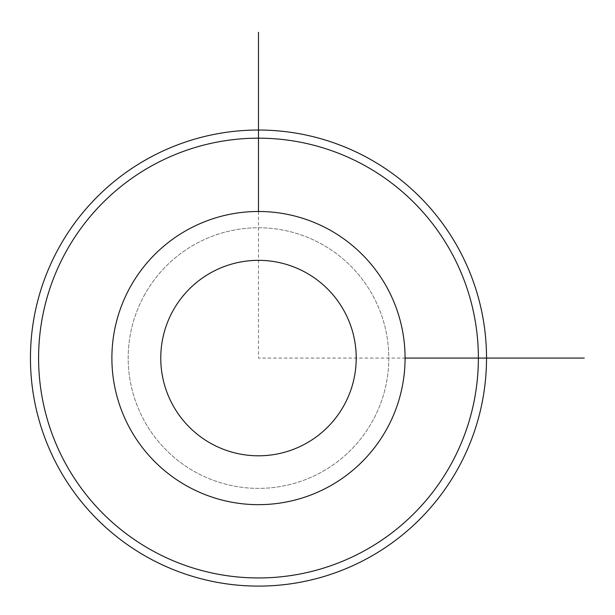 <?xml version="1.0" encoding="UTF-8"?>
<svg xmlns="http://www.w3.org/2000/svg" width="615" height="615" viewBox="0 0 615 615"><rect width="100%" height="100%" fill="white"/><g stroke="black" fill="none" stroke-linecap="round" stroke-linejoin="round"><path stroke-width="0.46" stroke-dasharray="3.08 2.31" d="M144.133 295.6A130.303 130.303 0 0 1 320.961 243.717A130.303 130.303 0 0 1 372.844 420.545A130.303 130.303 0 0 1 196.016 472.428A130.303 130.303 0 0 1 144.133 295.6A130.303 130.303 0 0 1 320.961 243.717A130.303 130.303 0 0 1 372.844 420.545A130.303 130.303 0 0 1 196.016 472.428A130.303 130.303 0 0 1 144.133 295.6M129.834 287.789A146.593 146.593 0 0 1 328.764 229.426A146.593 146.593 0 0 1 387.135 428.348A146.593 146.593 0 0 1 188.205 486.719A146.593 146.593 0 0 1 129.834 287.789M65.513 252.65A219.893 219.893 0 0 1 363.911 165.097A219.893 219.893 0 0 1 451.456 463.495A219.893 219.893 0 0 1 153.066 551.04A219.893 219.893 0 0 1 65.513 252.65M58.364 248.744A228.034 228.034 0 0 1 367.808 157.947A228.034 228.034 0 0 1 458.606 467.4A228.034 228.034 0 0 1 149.161 558.189A228.034 228.034 0 0 1 58.364 248.744M258.485 211.475L258.485 358.068L405.077 358.068"/><path stroke-width="0.92" d="M129.834 287.789A146.593 146.593 0 0 1 328.764 229.426A146.593 146.593 0 0 1 387.135 428.348A146.593 146.593 0 0 1 188.205 486.719A146.593 146.593 0 0 1 129.834 287.789M172.723 311.213A97.731 97.731 0 0 1 305.34 272.307A97.731 97.731 0 0 1 344.254 404.924A97.731 97.731 0 0 1 211.629 443.838A97.731 97.731 0 0 1 172.723 311.213M451.456 463.495A219.893 219.893 0 0 1 153.066 551.04A219.893 219.893 0 0 1 65.513 252.65A219.893 219.893 0 0 1 363.911 165.097A219.893 219.893 0 0 1 451.456 463.495M58.364 248.744A228.034 228.034 0 0 1 367.808 157.947A228.034 228.034 0 0 1 458.606 467.4A228.034 228.034 0 0 1 149.161 558.189A228.034 228.034 0 0 1 58.364 248.744M405.077 358.068L584.25 358.068M258.485 211.475L258.485 32.303"/></g></svg>
